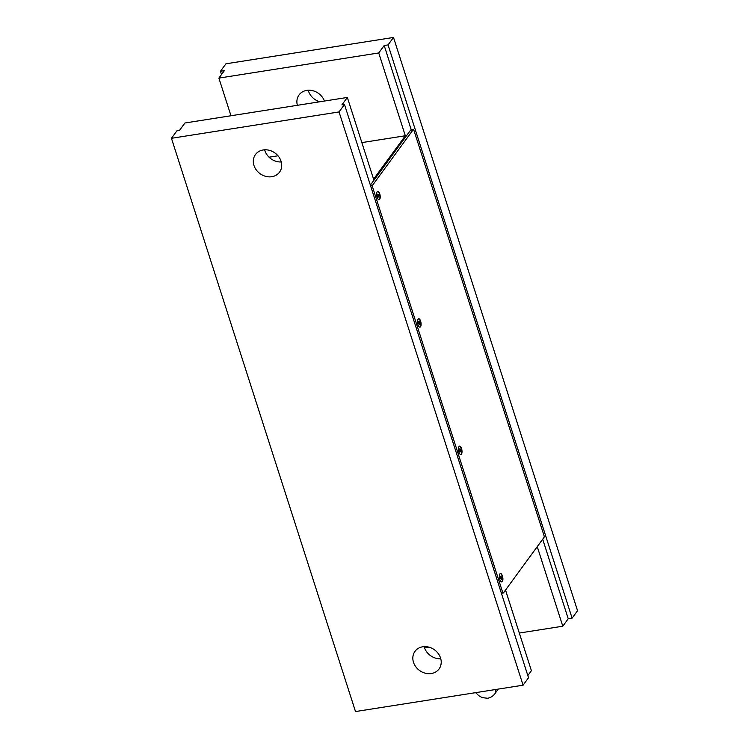 <?xml version="1.0" encoding="UTF-8"?>
<svg xmlns="http://www.w3.org/2000/svg" width="749" height="749" viewBox="0 0 749 749"><rect width="100%" height="100%" fill="white"/><g stroke="black" fill="none" stroke-linecap="round" stroke-linejoin="round"><path stroke-width="1.12" d="M431.321 673.529A14.924 12.752 -143.8 0 0 439.064 668.96A14.924 12.752 -143.8 0 0 438.24 653.54A14.924 12.752 -143.8 0 0 422.726 646.78A14.924 12.752 -143.8 0 0 414.983 651.349A14.924 12.752 -143.8 0 0 415.798 666.769A14.924 12.752 -143.8 0 0 431.321 673.529M271.803 176.708A14.924 12.752 -143.8 0 0 279.555 172.139A14.924 12.752 -143.8 0 0 278.731 156.719A14.924 12.752 -143.8 0 0 263.217 149.959A14.924 12.752 -143.8 0 0 255.465 154.528A14.924 12.752 -143.8 0 0 256.289 169.948A14.924 12.752 -143.8 0 0 271.803 176.708M297.381 105.3A14.924 12.752 36.2 0 1 299.038 94.936A14.924 12.752 36.2 0 1 306.79 90.367A14.924 12.752 36.2 0 1 324.429 101.049M319.814 101.78A14.924 12.752 36.2 0 1 308.223 90.217M373.582 179.161L405.321 135.756L378.741 52.954L218.886 78.102L224.335 70.649L220.468 71.258L225.917 63.805L393.497 37.45L577.554 610.707L572.105 618.15L568.238 618.758L562.789 626.211L537.248 546.658M527.839 675.57L531.406 670.701L505.509 590.062M373.938 180.247L347.349 97.445L184.919 122.995L179.47 130.438L176.895 130.85L171.446 138.293L339.035 111.938L523.083 685.195L355.503 711.55L171.446 138.293M523.083 685.195L528.532 677.742L344.484 104.486L341.9 104.888L347.349 97.445M378.741 52.954L384.19 45.511L411.304 129.97M542.697 539.214L568.238 618.758M384.19 45.511L388.057 44.903L572.105 618.15M218.886 78.102L230.973 115.749M220.468 71.258L221.507 74.507M405.321 135.756L361.851 142.6M277.991 155.783L269.06 157.196M393.497 37.45L388.057 44.903M562.789 626.211L519.31 633.045M429.186 647.22L424.571 647.951M424.159 646.63A14.924 12.752 -143.8 0 0 440.777 658.783M264.65 149.809A14.924 12.752 -143.8 0 0 281.268 161.962M344.484 104.486L339.035 111.938M499.817 579.52A4.26 1.685 81.1 0 0 501.793 581.945A4.26 1.685 81.1 0 0 502.429 575.944A4.26 1.685 81.1 0 0 500.463 573.519A4.26 1.685 81.1 0 0 499.817 579.52M458.922 452.124A4.26 1.685 81.1 0 0 460.888 454.549A4.26 1.685 81.1 0 0 461.534 448.548A4.26 1.685 81.1 0 0 459.568 446.132A4.26 1.685 81.1 0 0 458.922 452.124M377.122 197.352A4.26 1.685 81.1 0 0 379.088 199.768A4.26 1.685 81.1 0 0 379.734 193.776A4.26 1.685 81.1 0 0 377.758 191.351A4.26 1.685 81.1 0 0 377.122 197.352M418.017 324.738A4.26 1.685 81.1 0 0 419.983 327.163A4.26 1.685 81.1 0 0 420.629 321.162A4.26 1.685 81.1 0 0 418.663 318.737A4.26 1.685 81.1 0 0 418.017 324.738M503.478 592.852L543.999 537.436A1.423 0.562 81.1 0 0 544.027 535.563L413.963 130.466A1.423 0.562 81.1 0 0 413.298 129.661A1.423 0.562 81.1 0 0 413.111 129.792L372.59 185.209A1.423 0.562 81.1 0 0 372.562 187.072L502.626 592.178A1.423 0.562 81.1 0 0 503.281 592.983A1.423 0.562 81.1 0 0 503.478 592.852M413.111 129.792L410.536 130.195L370.371 185.125M418.916 319.046A4.26 1.685 81.1 0 0 418.448 318.812M378.02 191.65A4.26 1.685 81.1 0 0 377.543 191.426M459.82 446.432A4.26 1.685 81.1 0 0 459.343 446.207M500.716 573.828A4.26 1.685 81.1 0 0 500.248 573.594M475.596 692.656L479.023 695.849L482.225 697.628L487.693 698.274C490.792 697.665 493.282 696.018 495.173 693.331L497.355 690.353A4.26 3.642 -143.8 0 0 497.888 689.155M500.912 581.552A4.054 1.601 81.1 0 0 501.558 581.758A4.054 1.601 81.1 0 0 502.176 576.065A4.054 1.601 81.1 0 0 500.304 573.762A4.054 1.601 81.1 0 0 499.752 574.155M500.463 576.29L500.257 577.619L501.409 579.23L501.605 577.9L500.463 576.29M500.426 576.543L501.128 576.43M500.407 578.088L501.605 577.9M460.008 454.166A4.054 1.601 81.1 0 0 460.663 454.371A4.054 1.601 81.1 0 0 461.272 448.67A4.054 1.601 81.1 0 0 459.399 446.367A4.054 1.601 81.1 0 0 458.847 446.769M459.558 448.904L459.83 451.703L460.504 451.844L460.232 449.035L459.558 448.904M459.521 449.147L460.232 449.035M459.512 450.701L460.701 450.514M419.112 326.77A4.054 1.601 81.1 0 0 419.758 326.985L419.431 327.032A4.054 1.601 81.1 0 0 419.534 326.976M419.758 326.985A4.054 1.601 81.1 0 0 420.376 321.284A4.054 1.601 81.1 0 0 418.504 318.98A4.054 1.601 81.1 0 0 417.951 319.374M418.663 321.508L418.457 322.838L419.609 324.448L419.805 323.119L418.663 321.508M418.625 321.761L419.328 321.649M418.607 323.306L419.805 323.119M378.208 199.384A4.054 1.601 81.1 0 0 378.863 199.59L378.535 199.646A4.054 1.601 81.1 0 0 378.629 199.59M378.863 199.59A4.054 1.601 81.1 0 0 379.471 193.888A4.054 1.601 81.1 0 0 377.599 191.594A4.054 1.601 81.1 0 0 377.047 191.987M377.758 194.122L378.03 196.921L378.704 197.062L378.432 194.263L377.758 194.122M377.721 194.375L378.432 194.263M377.711 195.92L378.9 195.732M370.502 185.537L372.59 185.209M372.562 187.072L371.073 187.306M501.137 592.412L502.626 592.178M495.173 693.331A4.26 3.642 -143.8 0 0 495.332 689.557M503.281 592.983L501.418 593.274M413.298 129.661L410.724 130.064"/></g></svg>
